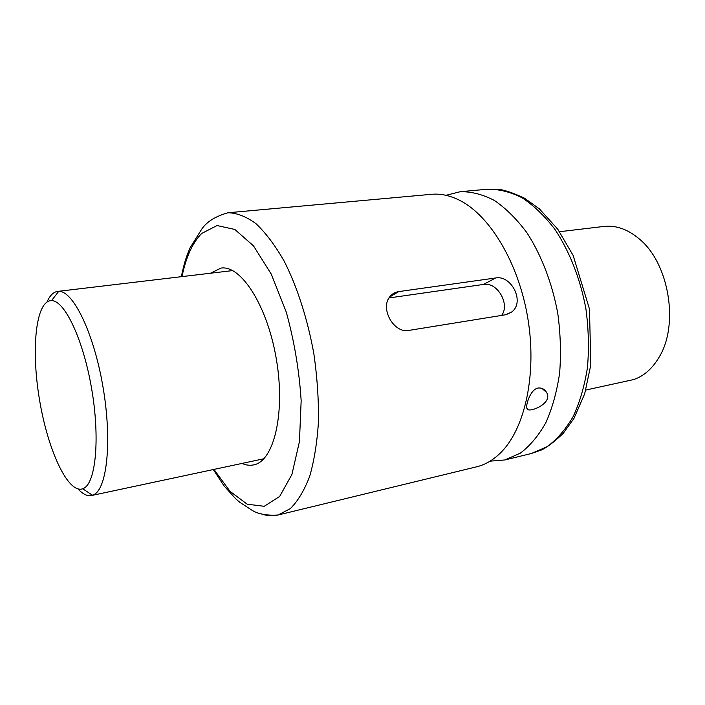 <?xml version="1.0" encoding="UTF-8"?>
<svg xmlns="http://www.w3.org/2000/svg" width="705" height="705" viewBox="0 0 705 705"><rect width="100%" height="100%" fill="white"/><g stroke="black" fill="none" stroke-linecap="round" stroke-linejoin="round"><path stroke-width="1.06" d="M210.46 273.232L220.991 268.085C241.11 264.816 267.688 306.19 276.492 359.991C285.525 413.756 273.716 461.493 253.615 464.895C249.852 465.679 245.975 465.185 241.991 463.423M213.298 469.548L224.119 485.992L235.77 498.858L239.735 502.251L250.813 509.459C256.999 513.892 266.067 515.752 278.043 515.02L290.284 508.649C297.845 501.193 304.313 490.407 309.689 476.298C314.254 460.418 317.18 442.088 318.484 421.317C318.739 399.541 317.197 377.034 313.857 353.795C307.618 319.145 297.175 286.768 284.141 261.07C275.091 245.305 265.688 232.826 255.941 223.652C246.221 216.523 236.889 212.892 227.926 212.76L431.478 194.307C440.74 193.452 450.266 195.532 460.074 200.546C490.222 215.915 518.739 263.335 527.834 318.325C536.972 373.306 525.287 427.389 501.713 451.658C494.046 459.572 485.692 464.613 476.659 466.798L278.043 515.02C272.553 516.316 266.939 515.919 261.202 513.83M446.009 195.311L460.312 191.69C471.451 191.522 482.81 194.448 494.381 200.467C505.855 208.283 516.668 218.999 526.829 232.624C541.281 254.857 552.147 283.005 557.77 313.355C560.537 333.756 561.154 353.637 559.638 372.998C556.906 391.566 552.323 408.116 545.873 422.648C538.523 435.69 529.984 445.868 520.264 453.2L504.798 459.968L490.09 461.149M527.807 409.623C532.16 411.87 553.002 402.634 546.569 392.429C544.533 389.054 541.678 387.6 537.986 388.058C530.565 389.398 526.23 403.886 526.573 407.842L527.807 409.623M398.748 291.588L495.553 277.99C511.442 274.73 525.251 302.172 511.68 311.998L505.705 314.747L408.962 330.398C394.157 333.659 380.594 309.68 389.072 297.73C391.372 294.293 394.597 292.24 398.748 291.588L389.53 297.061M501.643 315.408C510.314 304.128 497.236 281.7 483.568 284.423L388.922 297.959M83.904 488.23C95.968 482.158 100.119 437.356 91.553 388.235C83.119 339.087 64.543 300.33 51.535 300.63C35.744 300.409 30.958 349.046 39.436 399.294C47.632 449.596 67.856 494.082 82.732 488.776L83.904 488.23M47.05 301.925C49.861 295.51 53.395 292.002 57.66 291.403L58.718 291.341C73.064 290.627 93.633 332.531 102.851 386.146C112.21 439.726 107.283 488.389 93.835 494.681L91.5 495.536C87.279 496.338 82.793 494.161 78.061 489.006M585.811 390.05L633.839 379.528C644.097 375.959 652.583 368.407 659.298 356.862C679.118 324.494 669.036 263.652 639.832 239.418C628.199 229.398 616.24 225.08 603.956 226.437L559.558 231.716M181.996 276.616C186.005 257.043 192.571 242.652 201.692 233.452L217.052 225.547L234.8 229.442L253.474 245.842L271.275 274.122L286.248 312.033C294.249 341.008 299.22 370.53 301.158 400.616L299.449 441.559L291.923 474.43L279.682 496.426L264.234 506.296L247.173 504.198L229.997 491.306L213.959 469.407M460.312 191.69L487.463 189.231C498.805 189.028 510.341 191.875 522.088 197.77C533.703 205.437 544.639 215.959 554.888 229.328C569.455 251.174 580.338 278.836 585.89 308.693C588.587 328.768 589.107 348.349 587.468 367.42C584.604 385.723 579.862 402.062 573.236 416.426C565.71 429.336 556.976 439.435 547.054 446.741L531.288 453.535L504.798 459.968M495.553 277.99L483.568 284.423M227.926 212.76C215.06 216.479 206.248 222.075 201.48 229.548L190.156 247.684C186.948 255.228 184.684 260.674 181.317 276.695M487.463 189.231L497.994 189.301C503.934 189.768 512.746 192.721 524.441 198.158L539.404 208.883L557.805 229.257L573.165 255.483L589.468 309.01L590.825 364.829L584.657 393.866L573.923 418.479L563.189 433.39C553.822 442.273 546.463 447.851 541.096 450.125L531.288 453.535M511.636 312.042L506.199 314.659M546.569 392.429L541.854 388.34M91.5 495.536L263.864 458.761M57.66 291.403L232.659 270.588M82.732 488.776L92.522 495.254M51.535 300.63L58.718 291.341"/></g></svg>
